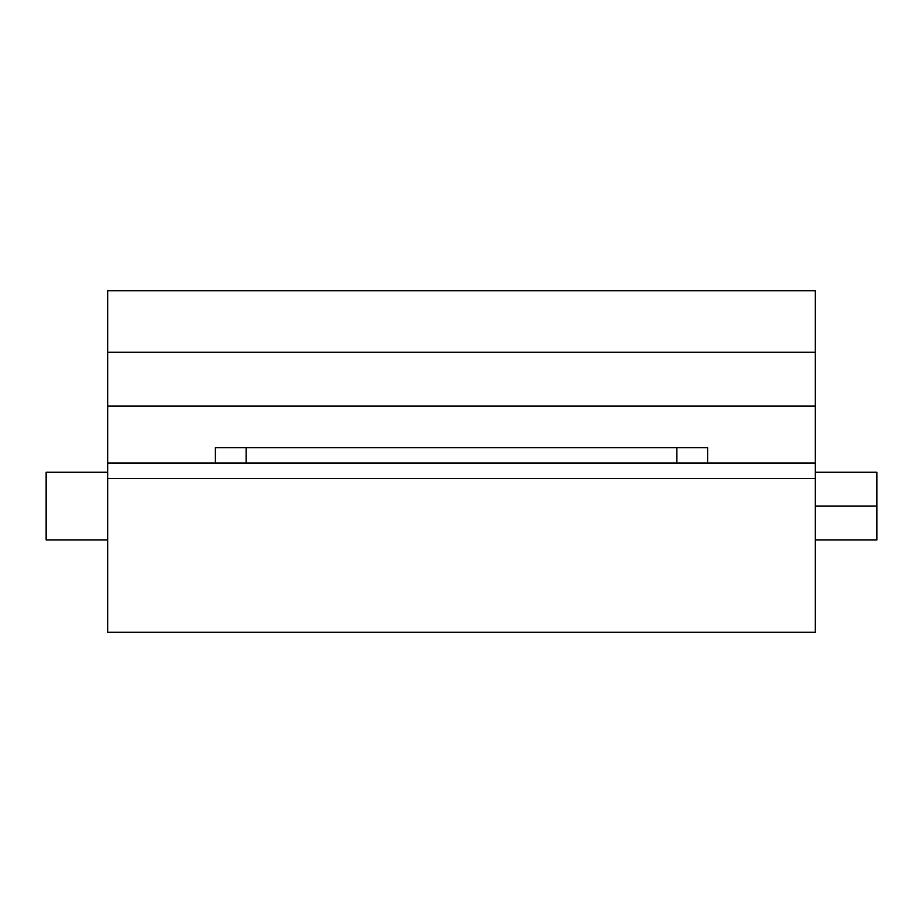 <?xml version="1.0" encoding="UTF-8"?>
<svg xmlns="http://www.w3.org/2000/svg" width="923" height="923" viewBox="0 0 923 923"><rect width="100%" height="100%" fill="white"/><g stroke="black" fill="none" stroke-linecap="round" stroke-linejoin="round"><path stroke-width="1.38" d="M815.321 539.955L876.85 539.955L876.85 506.116L815.321 506.116L876.85 506.116L876.85 472.264L815.321 472.264L876.85 472.264L876.85 539.955L815.321 539.955M107.679 632.255L815.321 632.255L815.321 478.426L107.679 478.426L107.679 632.255L815.321 632.255L815.321 463.034L815.321 478.426L107.679 478.426L107.679 632.255M815.321 290.745L815.321 463.034L107.679 463.034L107.679 478.426L107.679 352.274L815.321 352.274L815.321 406.12L107.679 406.12L815.321 406.12L815.321 463.034L107.679 463.034L107.679 352.274L815.321 352.274L815.321 290.745L107.679 290.745L107.679 352.274L107.679 290.745L815.321 290.745M107.679 539.955L46.15 539.955L107.679 539.955M46.15 472.264L46.15 539.955L46.15 472.264L107.679 472.264L46.15 472.264M707.629 463.034L707.629 447.655L676.871 447.655L676.871 463.034L676.871 447.655L707.629 447.655L707.629 463.034M215.371 447.655L215.371 463.034L215.371 447.655L676.871 447.655L215.371 447.655M246.129 463.034L246.129 447.655L246.129 463.034"/></g></svg>
